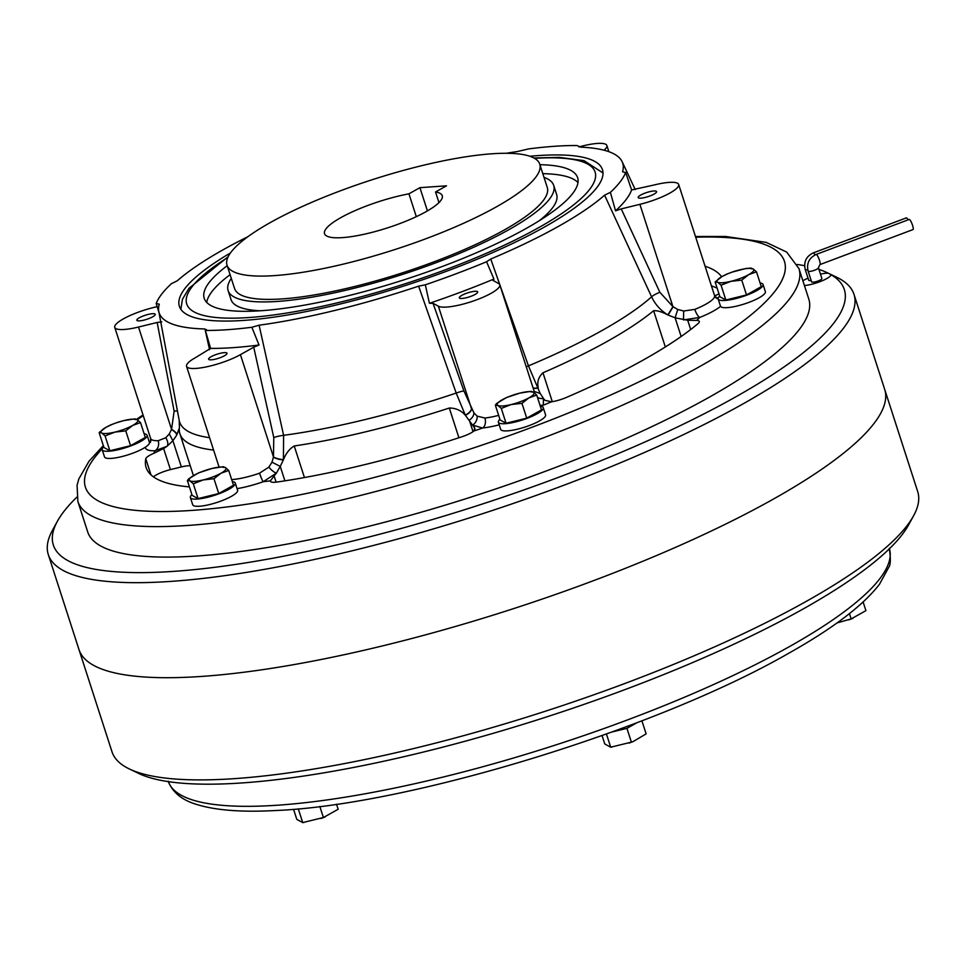 <?xml version="1.0" encoding="UTF-8"?>
<svg xmlns="http://www.w3.org/2000/svg" width="966" height="966" viewBox="0 0 966 966"><rect width="100%" height="100%" fill="white"/><g stroke="black" fill="none" stroke-linecap="round" stroke-linejoin="round"><path stroke-width="1.45" d="M103.724 446.811A23.582 5.265 -17.9 0 0 102.191 449.721A23.582 5.265 -17.9 0 0 119.241 449.48A23.582 5.265 -17.9 0 0 147.073 435.219A23.582 5.265 -17.9 0 0 144.127 433.77M102.191 449.721L104.509 456.894A23.582 5.265 -17.9 0 0 121.559 456.652A23.582 5.265 -17.9 0 0 149.392 442.392L147.073 435.219M191.92 494.664A23.582 5.265 -17.9 0 0 190.387 497.575A23.582 5.265 -17.9 0 0 205.19 497.852A23.582 5.265 -17.9 0 0 229.063 489.194A23.582 5.265 -17.9 0 0 235.281 483.072A23.582 5.265 -17.9 0 0 232.335 481.611M190.387 497.575L192.705 504.747A23.582 5.265 -17.9 0 0 207.509 505.025A23.582 5.265 -17.9 0 0 231.369 496.367A23.582 5.265 -17.9 0 0 237.588 490.245L235.281 483.072M499.905 419.292A23.582 5.265 -17.9 0 0 498.371 422.19A23.582 5.265 -17.9 0 0 499.205 423.072A23.582 5.265 -17.9 0 0 524.779 419.172A23.582 5.265 -17.9 0 0 543.254 407.7A23.582 5.265 -17.9 0 0 542.433 406.807A23.582 5.265 -17.9 0 0 540.32 406.239M498.371 422.19L500.69 429.363A23.582 5.265 -17.9 0 0 501.523 430.244A23.582 5.265 -17.9 0 0 527.098 426.344A23.582 5.265 -17.9 0 0 545.573 414.873L543.254 407.7M719.694 296.055A23.582 5.265 -17.9 0 0 718.161 298.965A23.582 5.265 -17.9 0 0 735.211 298.723A23.582 5.265 -17.9 0 0 763.043 284.463A23.582 5.265 -17.9 0 0 760.097 283.002M718.161 298.965L720.479 306.137A23.582 5.265 -17.9 0 0 737.529 305.896A23.582 5.265 -17.9 0 0 765.362 291.635L763.043 284.463M105.089 435.932L115.002 432.08A19.332 4.323 -17.9 0 1 101.708 432.997L99.293 432.394L106.127 427.262A19.332 4.323 -17.9 0 0 101.708 432.997L105.089 435.932L109.883 450.748L130.555 445.688L145.311 437.417L140.529 422.601L137.136 419.667L134.6 419.389M99.172 432.72L103.954 447.536L109.883 450.748M125.773 430.872L132.716 425.414A19.332 4.323 -17.9 0 1 115.002 432.08L125.773 430.872L130.555 445.688M135.192 418.833L123.841 420.596A19.332 4.323 -17.9 0 1 137.136 419.667A19.332 4.323 -17.9 0 1 132.716 425.414L140.529 422.601M111.827 424.533L106.127 427.262A19.332 4.323 -17.9 0 1 123.841 420.596L116.331 422.818M193.297 483.785L198.078 498.601L192.162 495.389L187.38 480.573L189.904 480.851L193.297 483.785L203.21 479.933L213.969 478.725L218.751 493.541L233.506 485.258L228.725 470.454L225.332 467.52L222.808 467.242M198.078 498.601L218.751 493.541M213.969 478.725L220.924 473.268L228.725 470.454M223.388 466.687L212.037 468.45L198.392 472.954L188.648 478.858L187.38 480.573M200.034 472.374L198.392 472.954M521.954 403.341L528.909 397.883L536.71 395.07L541.491 409.886L526.736 418.157L521.954 403.341L511.183 404.549A19.332 4.323 -17.9 0 0 528.909 397.883A19.332 4.323 -17.9 0 0 533.317 392.136L530.793 391.858M536.71 395.07L533.317 392.136A19.332 4.323 -17.9 0 0 520.022 393.065L506.365 397.581L496.633 403.474L495.353 405.189L500.147 420.005L506.063 423.217L526.736 418.157M531.372 391.302L520.022 393.065A19.332 4.323 -17.9 0 0 502.308 399.731A19.332 4.323 -17.9 0 0 497.888 405.478L501.282 408.401L506.063 423.217M508.007 397.002L506.365 397.581M495.353 405.189L497.888 405.478A19.332 4.323 -17.9 0 0 511.183 404.549L501.282 408.401M721.059 285.175L725.84 299.991L719.924 296.779L715.142 281.963L717.678 282.241L721.059 285.175L730.972 281.323L741.743 280.116L748.686 274.658L756.487 271.844L753.106 268.91L750.57 268.633M756.487 271.844L761.28 286.648L746.525 294.932L725.84 299.991M751.15 268.077L745.837 268.5L732.3 272.062M727.796 273.764L722.085 276.505L715.142 281.963M741.743 280.116L746.525 294.932M319.831 806.465L323.405 817.526L338.16 809.254L336.53 804.207M323.405 817.526L302.72 822.585L298.277 808.832M303.831 822.513L302.575 822.609L303.831 822.513M302.72 822.585L296.804 819.373L293.531 809.254M636.968 722.713L626.922 728.352L631.39 742.142L633.153 741.562L646.133 733.87L641.919 720.817M631.39 742.142L610.705 747.201L606.443 734.015M626.922 728.352L612.07 731.987M611.816 747.129L610.548 747.225L611.816 747.129M610.705 747.201L604.788 743.989L602.072 735.573M849.452 613.615L851.167 618.916L865.922 610.645L863.121 601.987M851.167 618.916L836.991 622.961M76.821 497.188A415.609 92.833 -17.9 0 0 57.332 521.386L52.357 530.503A423.337 94.571 -17.9 0 0 48.3 554.581L78.995 649.611A423.337 94.571 -17.9 0 0 344.596 654.622A423.337 94.571 -17.9 0 0 773.078 499.265A423.337 94.571 -17.9 0 1 344.596 654.622A423.337 94.571 -17.9 0 1 78.995 649.611L112.008 751.814A423.337 94.571 -17.9 0 0 129.384 768.972A423.337 94.571 -17.9 0 0 806.091 601.468A423.337 94.571 -17.9 0 0 913.643 515.675A423.337 94.571 -17.9 0 0 917.7 491.585L853.992 294.352A423.337 94.571 -17.9 0 0 836.616 277.194L827.258 272.714A415.609 92.833 -17.9 0 0 818.939 269.393M773.078 499.265A423.337 94.571 -17.9 0 0 884.687 389.383A423.337 94.571 -17.9 0 1 773.078 499.265M129.384 768.972L138.742 773.464A415.609 92.833 -17.9 0 0 803.096 609.003A415.609 92.833 -17.9 0 0 908.668 524.779L913.643 515.675M912.544 225.283A5.41 1.099 69.4 0 1 913.015 229.57L819.953 264.587A5.41 1.099 69.4 0 0 819.482 260.301A5.41 1.099 69.4 0 0 816.427 254.505A5.41 1.099 69.4 0 0 816.137 254.456L909.211 219.439A5.41 1.099 69.4 0 1 912.544 225.283M818.407 267.751A5.41 1.208 -17.9 0 1 816.982 269.152A5.41 1.208 -17.9 0 1 808.3 271.277A5.41 1.208 -17.9 0 1 808.107 271.072L811.585 281.843A5.41 1.208 -17.9 0 0 814.978 281.903A5.41 1.208 -17.9 0 0 820.46 279.911A5.41 1.208 -17.9 0 0 821.885 278.51L818.407 267.751L819.953 264.587M57.332 521.386A415.609 92.833 -17.9 0 0 271.977 558.384A415.609 92.833 -17.9 0 0 734.752 397.424A415.609 92.833 -17.9 0 0 831.134 274.767L831.134 274.767A16.591 3.707 162.1 0 1 826.751 278.582A16.591 3.707 162.1 0 1 804.424 285.525M802.891 280.768A16.591 3.707 162.1 0 1 803.905 280.176A16.591 3.707 -17.9 0 0 802.891 280.78M152.676 316.824A9.66 2.161 162.1 0 1 142.896 320.362A9.66 2.161 162.1 0 1 136.834 320.253A9.66 2.161 162.1 0 1 139.382 317.742A9.66 2.161 162.1 0 1 149.162 314.204A9.66 2.161 162.1 0 1 155.224 314.312A9.66 2.161 162.1 0 1 152.676 316.824M224.462 355.766A9.66 2.161 162.1 0 1 214.681 359.316A9.66 2.161 162.1 0 1 208.62 359.195A9.66 2.161 162.1 0 1 211.168 356.695A9.66 2.161 162.1 0 1 220.948 353.145A9.66 2.161 162.1 0 1 227.01 353.254A9.66 2.161 162.1 0 1 224.462 355.766M475.151 294.413A9.66 2.161 162.1 0 1 465.37 297.963A9.66 2.161 162.1 0 1 459.309 297.842A9.66 2.161 162.1 0 1 461.857 295.342A9.66 2.161 162.1 0 1 471.637 291.792A9.66 2.161 162.1 0 1 477.699 291.901A9.66 2.161 162.1 0 1 475.151 294.413M654.042 194.106A9.66 2.161 162.1 0 1 644.262 197.656A9.66 2.161 162.1 0 1 638.2 197.547A9.66 2.161 162.1 0 1 640.748 195.035A9.66 2.161 162.1 0 1 650.529 191.485A9.66 2.161 162.1 0 1 656.59 191.606A9.66 2.161 162.1 0 1 654.042 194.106M276.107 482.155L274.09 475.924L270.444 480.814A15.468 3.453 162.1 0 0 270.456 481.285A15.468 3.453 162.1 0 0 277.121 482.022A303.493 67.789 162.1 0 0 461.736 436.837A15.468 3.453 162.1 0 0 471.01 432.901A15.468 3.453 162.1 0 0 473.811 431.041L474.886 428.264L465.358 415.308C461.253 410.478 455.904 408.05 449.311 408.026A260.965 58.298 -17.9 0 1 294.232 445.978C289.51 448.792 285.9 453.416 283.4 459.84L280.249 466.397L271.989 462.195L273.475 456.978L273.789 437.55L253.732 347.192L240.425 354.655A32.856 7.342 162.1 0 1 207.159 366.718A32.856 7.342 162.1 0 1 186.547 366.331A32.856 7.342 162.1 0 1 195.204 357.806L210.6 348.388A247.429 55.267 -17.9 0 0 259.033 345.019L251.848 327.269L259.105 325.204L283.606 435.316L283.4 459.84A7.728 2.294 15.3 0 1 273.438 457.196M552.298 401.687L542.964 372.779A260.965 58.298 -17.9 0 0 607.783 341.095A260.965 58.298 -17.9 0 0 653.62 310.726C657.23 310.4 662.06 311.849 668.11 315.073L667.844 314.916C660.587 310.436 655.177 304.411 651.603 296.828L604.583 195.192L610.379 192.343L615.535 210.854L621.235 208.898L659.85 292.275L672.928 306.657L677.77 309.494L683.687 311.004L694.808 309.386A32.856 7.342 -17.9 0 0 705.904 304.169A32.856 7.342 -17.9 0 0 714.574 295.632L678.663 184.47A32.856 7.342 162.1 0 1 670.006 192.995A32.856 7.342 162.1 0 1 639.89 204.333L621.235 208.898M690.69 329.503L687.707 320.277L696.607 320.434A15.468 3.453 162.1 0 1 699.324 321.461A15.468 3.453 162.1 0 1 698.02 323.634A303.493 67.789 162.1 0 1 643.718 359.763A303.493 67.789 162.1 0 1 566.269 397.497A15.468 3.453 162.1 0 1 551.477 401.808L544.981 400.31L543.472 398.427L543.29 405.189A7.728 6.919 44.8 0 1 539.958 405.116M103.338 445.616L89.029 461.18L78.85 478.907L77.075 485.222L77.872 501.475L87.713 531.952A378.877 84.634 -17.9 0 0 325.421 536.432A378.877 84.634 -17.9 0 0 708.911 397.388A378.877 84.634 -17.9 0 0 808.796 299.049L798.942 268.572L786.662 252.066L766.195 242.381L725.514 236.465L695.472 236.501M48.3 554.581A423.337 94.571 -17.9 0 0 313.902 559.592A423.337 94.571 -17.9 0 0 742.395 404.235A423.337 94.571 -17.9 0 0 853.992 294.352M831.134 274.767A415.609 92.845 -17.9 0 0 828.236 273.185L828.236 273.185A415.609 92.833 -17.9 0 0 827.258 272.714M804.606 265.722A415.609 92.833 -17.9 0 0 797.288 264.479M227.034 265.191L234.557 288.496A164.305 36.708 -17.9 0 0 337.653 290.44A164.305 36.708 -17.9 0 0 503.962 230.137A164.305 36.708 -17.9 0 0 547.275 187.501L539.753 164.184A164.305 36.708 -17.9 0 0 436.656 162.24A164.305 36.708 -17.9 0 0 270.347 222.542A164.305 36.708 -17.9 0 0 227.034 265.191A164.305 36.708 -17.9 0 0 330.118 267.135A164.305 36.708 -17.9 0 0 496.427 206.833A164.305 36.708 -17.9 0 0 539.753 164.184M539.294 220.707A171.079 38.217 -17.9 0 0 556.609 194.383L553.711 185.412A171.079 38.217 -17.9 0 0 544.003 177.37M231.297 278.377A171.079 38.217 -17.9 0 0 228.121 290.573A171.079 38.217 -17.9 0 0 335.456 292.601A171.079 38.217 -17.9 0 0 508.611 229.823A171.079 38.217 -17.9 0 0 553.711 185.412M227.203 265.71A196.207 43.832 -17.9 0 0 204.212 298.301A196.207 43.832 -17.9 0 0 327.305 300.619A196.207 43.832 -17.9 0 0 525.902 228.616A196.207 43.832 -17.9 0 0 577.632 177.696A196.207 43.832 -17.9 0 0 539.909 164.703M230.101 274.67A196.207 43.832 -17.9 0 0 206.736 302.43M230.427 252.971A222.301 49.652 -17.9 0 0 179.374 306.319A222.301 49.652 -17.9 0 0 318.852 308.951A222.301 49.652 -17.9 0 0 543.858 227.372A222.301 49.652 -17.9 0 0 602.458 169.666A222.301 49.652 -17.9 0 0 529.839 156.263M427.431 210.89L419.92 187.67L408.932 193.828A61.86 13.814 -17.9 0 0 340.829 217.64A61.86 13.814 -17.9 0 0 324.528 233.7A61.86 13.814 -17.9 0 0 363.337 234.436A61.86 13.814 -17.9 0 0 425.946 211.735A61.86 13.814 -17.9 0 0 442.259 195.675A61.86 13.814 -17.9 0 0 435.533 191.98L438.962 202.606M247.851 236.73A243.565 54.41 -17.9 0 0 223.351 249.639A243.565 54.41 -17.9 0 0 177.261 280.804L171.453 283.654A247.429 55.267 -17.9 0 0 156.19 303.505L159.281 304.181A243.565 54.41 -17.9 0 0 158.762 311.354A243.565 54.41 -17.9 0 0 204.961 328.959L210.6 348.388M493.01 280.357L498.613 283.545A32.856 7.342 162.1 0 1 499.772 284.777A32.856 7.342 162.1 0 1 491.114 293.302A32.856 7.342 162.1 0 1 438.383 306.21L433.046 303.312L463.934 391.013L473.883 412.784L477.119 416.129L484.908 418.024A32.856 7.342 -17.9 0 0 498.637 415.368M578.924 146.953A32.856 7.342 162.1 0 1 606.877 145.528A32.856 7.342 162.1 0 1 604.016 150.201M678.663 184.47A32.856 7.342 162.1 0 0 654.9 184.808L631.619 189.94L625.654 172.491L622.563 171.815A243.565 54.41 -17.9 0 0 622.128 161.684A243.565 54.41 -17.9 0 0 580.747 147.158L577.04 145.54A247.429 55.267 -17.9 0 0 528.595 148.909L517.257 151.565A243.565 54.41 -17.9 0 0 506.22 153.292M153.425 476.842A15.468 3.453 -17.9 0 1 170.427 469.609L163.616 448.55L166.997 446.328L154.91 450.784A7.728 6.05 88.8 0 0 158.183 440.725L165.741 437.767L169.267 433.939L171.562 429.363L174.121 411.154L157.168 322.475L138.512 327.039A32.856 7.342 162.1 0 1 114.749 327.377A32.856 7.342 162.1 0 1 153.534 307.526L157.156 306.633M274.09 475.924L276.385 473.123L263.259 481.708A7.728 0.869 70.6 0 1 259.564 473.171L268.886 467.097L271.989 462.195M534.705 392.945L499.772 284.777M157.168 322.475L161.805 321.907M158.992 312.561L156.19 303.505M253.732 347.192L259.033 345.019M209.55 349.692L204.961 328.959M206.41 329.515L205.867 330.457A247.429 55.267 -17.9 0 0 251.848 327.269M493.276 280.647L493.94 279.041L486.574 261.762L490.752 259.021L528.45 365.885L540.175 393.452L534.234 391.459M471.529 408.715A7.728 3.936 152.1 0 1 465.358 415.308L456.194 393.065L418.616 286.165L425.33 284.801L429.423 303.312L433.046 303.312M259.105 325.204A243.565 54.41 -17.9 0 0 418.616 286.165M425.33 284.801A247.429 55.267 -17.9 0 0 486.574 261.762M490.752 259.021A243.565 54.41 -17.9 0 0 604.583 195.192M610.379 192.343A247.429 55.267 -17.9 0 0 625.654 172.491M687.707 320.277L675.101 317.802L668.11 315.073L673.121 306.79M696.607 320.434A295.994 66.123 -17.9 0 0 699.843 317.416L683.505 319.915L683.687 311.004M542.964 372.779C538.497 376.994 536.927 382.029 538.255 387.873A7.728 3.949 -27.5 0 1 533.099 387.97M473.811 431.041A295.994 66.123 -17.9 0 0 482.638 428.01L472.615 425.1A7.728 5.651 122.3 0 0 477.119 416.129M158.762 311.354L179.217 420.427L179.422 427.383A260.965 58.298 -17.9 0 0 179.917 433.782A260.965 58.298 -17.9 0 0 213.595 450.059M179.338 428.083L176.573 435.376L172.902 440.725L169.267 433.939M178.951 429.665L176.573 435.376A7.728 2.886 28 0 0 171.489 429.556M714.623 295.789L715.975 295.258A15.468 3.453 162.1 0 0 718.982 293.857M163.616 448.55L153.896 453.271A15.468 3.453 162.1 0 0 145.781 458.79A303.493 67.789 162.1 0 0 146.132 467.544A303.493 67.789 162.1 0 0 189.408 486.888M419.92 187.67L446.521 185.822L435.533 191.98M416.31 216.662L408.932 193.828M577.994 182.526A196.207 43.832 -17.9 0 0 542.807 173.663M228.121 290.573L231.019 299.545A171.079 38.217 -17.9 0 0 260.47 310.774M803.905 280.176A16.591 3.707 162.1 0 1 808.023 278.16A16.591 3.707 -17.9 0 0 803.917 280.176M820.472 274.127A16.591 3.707 162.1 0 1 828.224 273.185A16.591 3.707 -17.9 0 0 820.472 274.139M705.071 266.218A303.493 67.789 162.1 0 1 721.614 276.771M717.146 288.17A303.493 67.789 -17.9 0 0 711.435 285.936M537.422 397.255A7.728 6.448 -11.5 0 0 543.472 398.427L540.175 393.452M268.886 467.097A7.728 2.524 44.9 0 0 276.385 473.123L280.249 466.397L284.91 480.839M170.427 469.609L181.367 466.928L172.902 440.725L166.997 446.328A7.728 4.528 56.1 0 0 165.741 437.767M190.254 465.781A15.468 3.453 -17.9 0 0 181.367 466.928M179.917 433.782L192.971 474.197A260.965 58.298 -17.9 0 0 193.502 475.574M176.706 435.123A7.728 2.862 27.5 0 0 171.562 429.363L138.512 327.039M283.473 459.562A7.728 2.27 14.8 0 1 273.475 456.978L240.425 354.655M538.134 387.644A7.728 3.888 -27.5 0 1 533.051 387.789M499.229 424.823A40.596 9.068 162.1 0 1 482.638 428.01A7.728 5.096 83.7 0 0 484.908 418.024M465.238 415.066A7.728 3.888 152.5 0 0 471.432 408.521L438.383 306.21M720.564 306.343A40.596 9.068 162.1 0 1 699.843 317.416A7.728 2.258 68.1 0 1 694.808 309.386M667.844 314.916L672.928 306.657L639.89 204.333M615.535 210.854A247.429 55.267 -17.9 0 0 631.619 189.94M429.423 303.312A247.429 55.267 -17.9 0 0 493.94 279.041M807.757 269.743A5.41 1.208 -17.9 0 1 805.427 269.719A5.41 1.208 -17.9 0 1 805.233 269.514L808.711 280.273A5.41 1.208 -17.9 0 0 811.162 280.514M805.233 269.514C803.543 261.871 806.212 256.34 813.263 252.899L906.337 217.881A5.41 1.099 69.4 0 1 908.064 219.862M212.037 468.45A19.332 4.323 -17.9 0 0 194.323 475.115A19.332 4.323 -17.9 0 0 189.904 480.851A19.332 4.323 -17.9 0 0 203.21 479.933A19.332 4.323 -17.9 0 0 220.924 473.268A19.332 4.323 -17.9 0 0 225.332 467.52A19.332 4.323 -17.9 0 0 212.037 468.45M717.678 282.241A19.332 4.323 -17.9 0 0 730.972 281.323A19.332 4.323 -17.9 0 0 748.686 274.658A19.332 4.323 -17.9 0 0 753.106 268.91A19.332 4.323 -17.9 0 0 739.799 269.84A19.332 4.323 -17.9 0 0 722.085 276.505A19.332 4.323 -17.9 0 0 717.678 282.241M168.362 781.639A378.877 84.634 -17.9 0 0 406.879 785.455A378.877 84.634 -17.9 0 0 789.403 646.616A378.877 84.634 -17.9 0 0 889.432 548.736M813.263 252.899A5.41 1.099 69.4 0 1 813.553 252.947A5.41 1.099 69.4 0 1 815.026 254.939M474.922 429.484L474.113 426.972M77.872 501.475A378.877 84.634 -17.9 0 0 315.58 505.955A378.877 84.634 -17.9 0 0 699.058 366.911A378.877 84.634 -17.9 0 0 798.942 268.572M102.203 448.864A367.285 82.038 -17.9 0 0 254.094 503.129A367.285 82.038 -17.9 0 0 687.611 356.708A367.285 82.038 -17.9 0 0 695.701 237.213M227.831 257.415A214.573 47.926 -17.9 0 0 257.91 316.788A214.573 47.926 -17.9 0 0 538.533 227.734A214.573 47.926 -17.9 0 0 534.56 158.352M526.265 366.802A7.728 0.797 -19.4 0 1 528.45 365.885A257.632 57.549 -17.9 0 0 602.023 330.517A257.632 57.549 -17.9 0 0 651.603 296.828A7.728 1.425 155.2 0 1 659.85 292.275M114.749 327.377L150.66 438.552A32.856 7.342 -17.9 0 0 158.183 440.725M231.683 479.595A32.856 7.342 -17.9 0 0 259.564 473.171M177.454 411.033A7.728 2.004 -10.8 0 0 174.121 411.154M463.934 391.013A7.728 0.797 160.6 0 0 456.194 393.065A257.632 57.549 -17.9 0 1 283.606 435.316A7.728 1.087 -12.5 0 0 273.789 437.55M179.217 420.427A257.632 57.549 -17.9 0 0 209.586 437.683M715.263 297.057A295.994 66.123 -17.9 0 0 715.975 295.258M541.793 406.541A40.596 9.068 162.1 0 0 543.29 405.189A295.994 66.123 -17.9 0 0 551.477 401.808M237.081 488.651A40.596 9.068 162.1 0 0 263.259 481.708A295.994 66.123 -17.9 0 0 270.444 480.814M145.552 447.077A40.596 9.068 162.1 0 0 154.91 450.784A295.994 66.123 -17.9 0 0 153.896 453.271M143.258 415.646A367.285 82.038 -17.9 0 0 137.293 419.751M715.806 297.745A40.596 9.068 162.1 0 1 718.281 297.83M149.319 442.174A40.596 9.068 162.1 0 1 150.889 440.979M665.332 346.963L653.62 310.726M681.139 336.494L675.101 317.802L677.77 309.494M304.435 477.542L294.232 445.978M458.91 437.755L449.311 408.026M473.038 431.645L469.319 420.125A7.728 5.011 141.4 0 0 473.883 412.784M150.974 474.849L145.781 458.79M118.468 422.009L110.184 425.112M734.438 271.241L726.154 274.344M325.168 816.934L321.014 818.492M633.153 741.562L628.999 743.12M852.942 618.325L848.776 619.882M889.288 548.277C890.821 558.638 890.652 564.977 888.768 567.271L879.519 584.188C863.242 605.453 832.692 628.637 787.87 653.74C655.878 729.535 406.891 805.644 274.308 810.583C241.367 812.309 215.599 810.293 196.979 804.545C182.151 800.246 172.564 792.458 168.217 781.18M808.107 271.072C806.417 263.428 809.085 257.898 816.137 254.456M603.001 172.962L584.019 160.634L559.423 157.361L533.884 157.977M608.858 151.674L606.877 145.528M219.053 466.976L186.547 366.331M622.128 161.684L635.242 189.602M228.157 256.727L188.998 288.266L182.441 299.243L180.859 309.313M143.028 414.933L136.52 419.341M150.66 438.552L150.43 442.404M714.574 295.632L717.013 298.627"/></g></svg>
